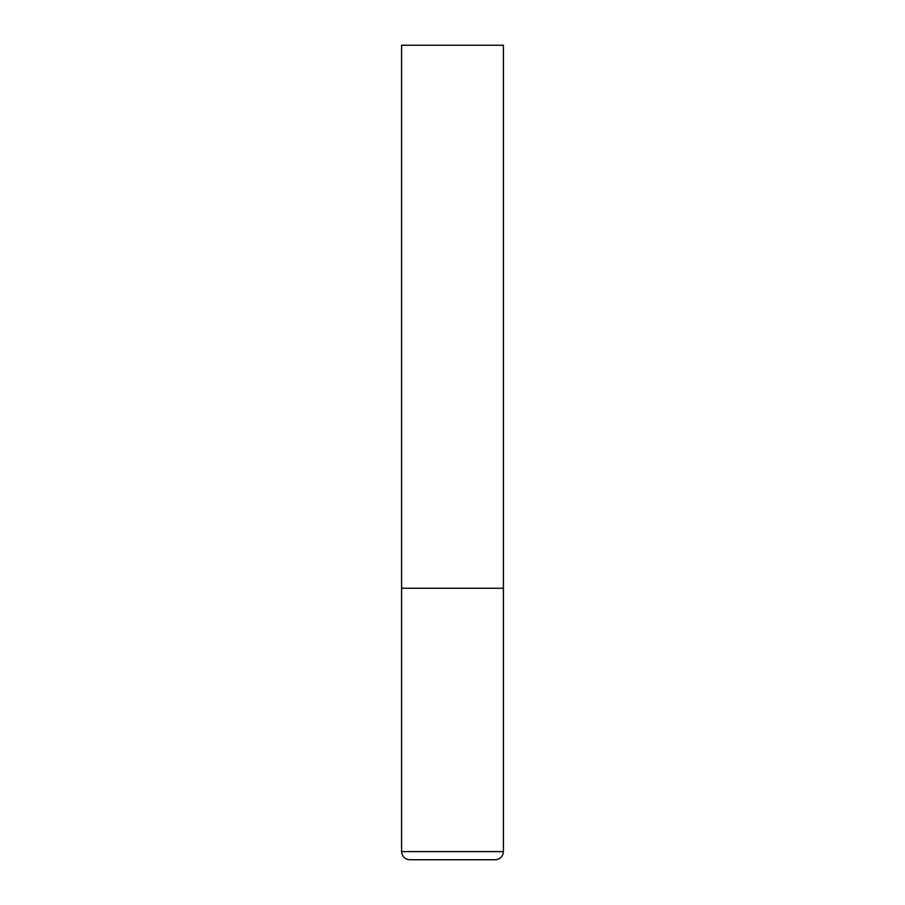 <?xml version="1.0" encoding="UTF-8"?>
<svg xmlns="http://www.w3.org/2000/svg" width="905" height="905" viewBox="0 0 905 905"><rect width="100%" height="100%" fill="white"/><g stroke="black" fill="none" stroke-linecap="round" stroke-linejoin="round"><path stroke-width="1.36" d="M401.594 851.605L503.406 851.605L503.406 588.25L401.594 588.25L503.406 588.25L503.406 45.25L401.594 45.25L401.594 851.605C402.08 856.549 404.795 859.264 409.739 859.75L495.261 859.75L409.739 859.75M503.406 851.605C502.92 856.549 500.205 859.264 495.261 859.75"/></g></svg>
